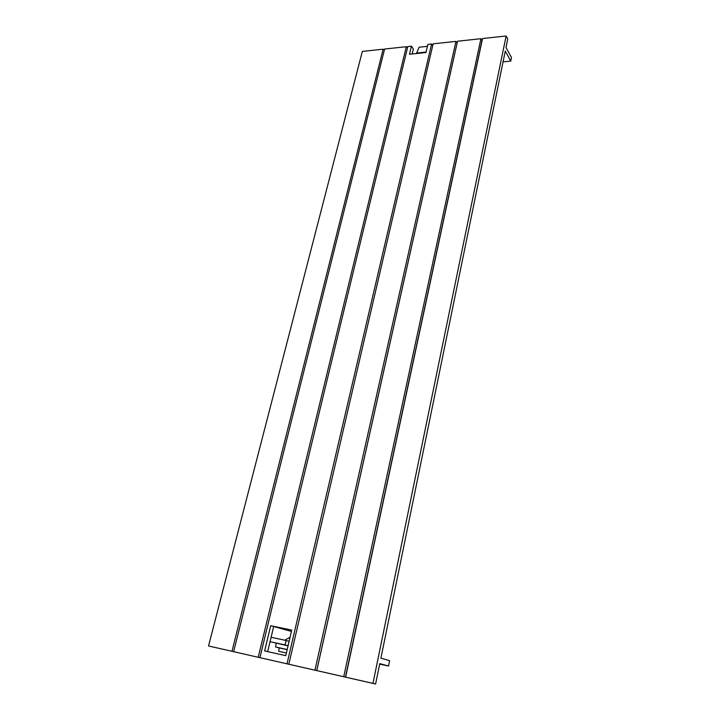 <?xml version="1.0" encoding="UTF-8"?>
<svg xmlns="http://www.w3.org/2000/svg" width="720" height="720" viewBox="0 0 720 720"><rect width="100%" height="100%" fill="white"/><g stroke="black" fill="none" stroke-linecap="round" stroke-linejoin="round"><path stroke-width="1.08" d="M411.435 46.161L407.808 46.548L259.92 657.666L287.01 663.822L431.586 43.992L427.887 44.397L425.97 52.551L409.482 54.252L411.435 46.161L413.352 48.987L412.155 53.973M264.627 650.943L285.759 655.659L291.744 630.09L270.711 625.707L264.627 650.943M267.66 651.618L270.045 641.682M384.381 49.923L383.139 49.194L231.975 651.303L208.53 645.966L375.597 684L379.773 663.624L388.53 666.018L389.61 660.663L380.889 658.179L505.278 51.048L510.75 61.119L503.064 61.848M287.01 663.822L288.837 664.254L433.134 43.83L455.958 41.382L457.056 43.209L457.542 41.211L480.942 38.7L481.995 40.563L482.562 38.529L506.133 36L507.735 39.015L506.007 47.448L511.47 57.555L510.75 61.119M431.586 43.992L432.684 45.738M506.133 36L372.96 683.379L375.597 684M231.975 651.303L259.92 657.666M455.958 41.382L314.937 670.176L288.774 664.227M314.937 670.176L372.96 683.379M208.53 645.966L362.331 51.426L383.139 49.194M407.583 47.475L406.305 46.71L384.606 49.032L233.631 651.681M406.305 46.71L258.21 657.27M457.056 43.209L316.71 670.59M457.542 41.211L316.755 670.59M480.942 38.7L343.737 676.737M481.995 40.563L345.456 677.133M482.562 38.529L345.618 677.16M379.674 664.101L388.53 666.018M290.07 637.245L284.724 640.206M270.711 625.707L291.429 631.413M288.081 645.732L285.039 644.931L286.083 640.494L289.116 641.313M285.039 644.931L270.036 641.673L271.089 637.272L286.083 640.494M288.045 645.867L270.036 641.673M289.197 640.944L288.711 641.205M276.282 643.311L275.58 646.974L279.189 647.901L278.694 651.276L286.38 652.977M287.19 649.521L275.58 646.974M287.163 649.647L279.189 647.901M427.428 46.332L419.139 47.214L416.376 53.541M426.087 52.047L416.502 53.037M273.672 626.553L271.098 637.281"/></g></svg>

